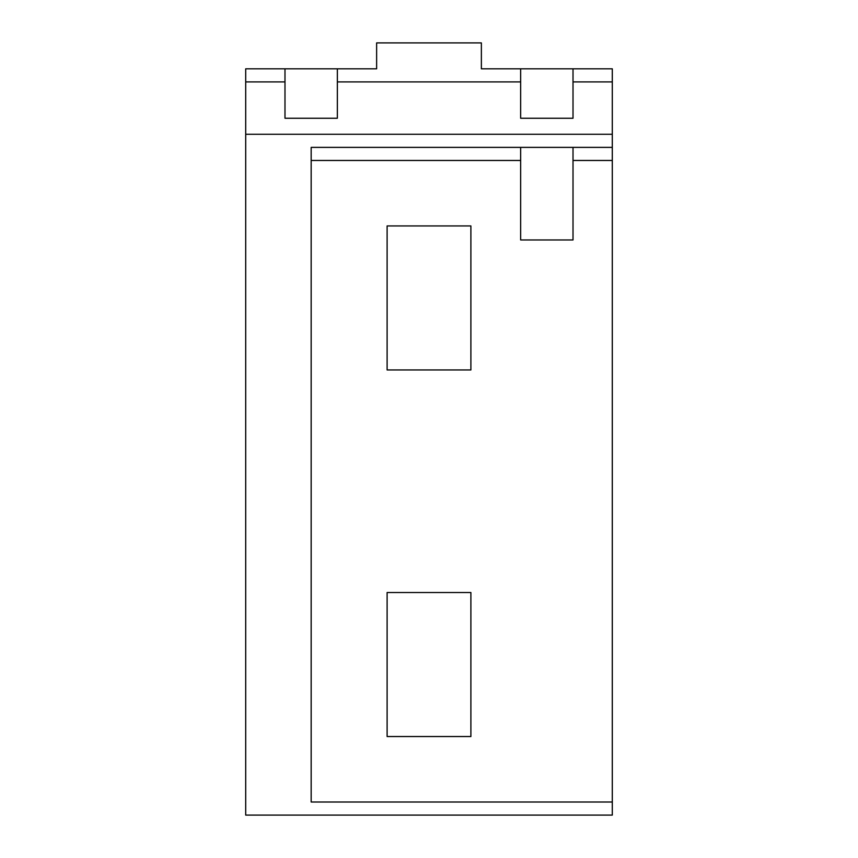 <?xml version="1.0" encoding="UTF-8"?>
<svg xmlns="http://www.w3.org/2000/svg" width="858" height="858" viewBox="0 0 858 858"><rect width="100%" height="100%" fill="white"/><g stroke="black" fill="none" stroke-linecap="round" stroke-linejoin="round"><path stroke-width="1.29" d="M612.301 134.288L612.301 68.822L481.37 68.822L481.37 42.9L376.63 42.9L376.63 68.822L337.355 68.822L337.355 118.254L284.985 118.254L284.985 81.918L245.699 81.918L245.699 815.1L612.301 815.1L612.301 802.005L311.164 802.005L311.164 147.383L612.301 147.383L612.301 134.288L245.699 134.288M337.355 68.822L284.985 68.822L284.985 81.918M284.985 68.822L245.699 68.822L245.699 81.918M573.015 68.822L573.015 118.254L520.645 118.254L520.645 81.918L337.355 81.918M573.015 147.383L573.015 239.961L520.645 239.961L520.645 147.383M520.645 68.822L520.645 81.918M507.561 68.822L481.37 68.822M376.63 68.822L350.439 68.822M612.301 802.005L612.301 147.383M470.892 225.933L387.108 225.933L387.108 369.948L470.892 369.948L470.892 225.933M470.892 592.524L387.108 592.524L387.108 736.539L470.892 736.539L470.892 592.524M612.301 81.918L573.015 81.918M311.164 160.467L520.645 160.467M573.015 160.467L612.301 160.467"/></g></svg>
